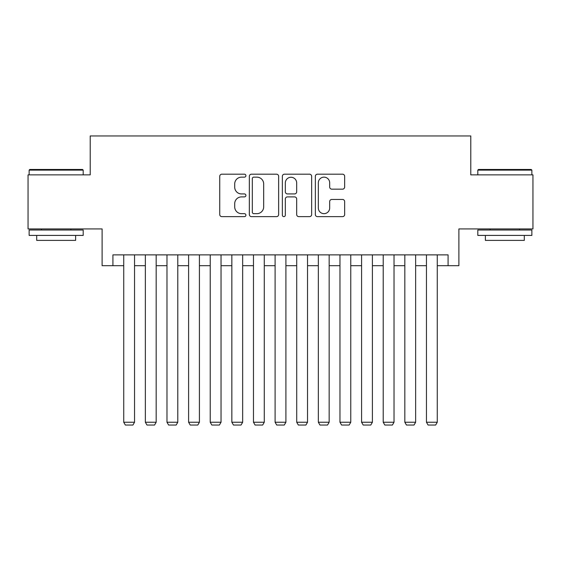 <?xml version="1.0" encoding="UTF-8"?>
<svg xmlns="http://www.w3.org/2000/svg" width="561" height="561" viewBox="0 0 561 561"><rect width="100%" height="100%" fill="white"/><g stroke="black" fill="none" stroke-linecap="round" stroke-linejoin="round"><path stroke-width="0.84" d="M245.907 175.677A1.487 1.487 0 0 0 244.421 174.191L221.868 174.191A2.125 2.125 0 0 0 219.744 176.308L219.744 214.512A2.125 2.125 0 0 0 221.868 216.637L244.421 216.637A1.487 1.487 0 0 0 245.907 215.151A1.487 1.487 0 0 0 244.421 213.664L241.496 213.664A6.795 6.795 0 0 1 234.708 206.876L234.708 203.692A6.795 6.795 0 0 1 241.496 196.897L244.421 196.897A1.487 1.487 0 0 0 245.907 195.41A1.487 1.487 0 0 0 244.421 193.931L241.496 193.931A6.795 6.795 0 0 1 234.708 187.136L234.708 183.952A6.795 6.795 0 0 1 241.496 177.157L244.421 177.157A1.487 1.487 0 0 0 245.907 175.677M342.526 189.155A2.125 2.125 0 0 0 344.65 187.03L344.65 176.308A2.125 2.125 0 0 0 342.526 174.191L317.484 174.191A2.125 2.125 0 0 0 315.359 176.308L315.359 214.512A2.125 2.125 0 0 0 317.484 216.637L342.526 216.637A2.125 2.125 0 0 0 344.65 214.512L344.65 201.567A2.125 2.125 0 0 0 342.526 199.443L331.81 199.443A2.125 2.125 0 0 0 329.686 201.567L329.686 207.991A5.68 5.68 0 0 1 324.013 213.664A5.68 5.68 0 0 1 318.332 207.991L318.332 182.837A5.68 5.68 0 0 1 324.013 177.157A5.68 5.68 0 0 1 329.686 182.837L329.686 187.03A2.125 2.125 0 0 0 331.81 189.155L342.526 189.155M112.922 265.69L112.922 254.876L448.078 254.876L448.078 265.69L458.891 265.69L458.891 228.93L532.95 228.93L532.95 174.871L470.784 174.871L470.784 135.951L90.216 135.951L90.216 174.871L28.05 174.871L28.05 228.93L102.109 228.93L102.109 265.69L123.736 265.69M278.642 176.308A2.125 2.125 0 0 0 276.517 174.191L251.475 174.191A2.125 2.125 0 0 0 249.35 176.308L249.35 214.512A2.125 2.125 0 0 0 251.475 216.637L276.517 216.637A2.125 2.125 0 0 0 278.642 214.512L278.642 176.308M284.483 174.191L309.525 174.191A2.125 2.125 0 0 1 311.65 176.308L311.65 214.512A2.125 2.125 0 0 1 309.525 216.637L298.81 216.637A2.125 2.125 0 0 1 296.685 214.512L296.685 199.022A2.125 2.125 0 0 0 294.56 196.897L287.449 196.897A2.125 2.125 0 0 0 285.332 199.022L285.332 215.151A1.487 1.487 0 0 1 283.845 216.637A1.487 1.487 0 0 1 282.358 215.151L282.358 176.308A2.125 2.125 0 0 1 284.483 174.191M134.542 265.69L145.355 265.69M156.168 265.69L166.982 265.69M177.788 265.69L188.601 265.69M199.414 265.69L210.228 265.69M221.034 265.69L231.847 265.69M242.661 265.69L253.474 265.69M264.28 265.69L275.093 265.69M285.907 265.69L296.72 265.69M307.526 265.69L318.339 265.69M329.153 265.69L339.966 265.69M350.772 265.69L361.586 265.69M372.399 265.69L383.212 265.69M394.018 265.69L404.832 265.69M415.645 265.69L426.458 265.69M437.264 265.69L448.078 265.69M253.81 177.157A1.487 1.487 0 0 0 252.324 178.643L252.324 212.177A1.487 1.487 0 0 0 253.81 213.664L256.889 213.664A6.795 6.795 0 0 0 263.677 206.876L263.677 183.952A6.795 6.795 0 0 0 256.889 177.157L253.81 177.157M296.685 182.942A5.68 5.68 0 0 0 291.005 177.269A5.68 5.68 0 0 0 285.332 182.942L285.332 191.806A2.125 2.125 0 0 0 287.449 193.931L294.56 193.931A2.125 2.125 0 0 0 296.685 191.806L296.685 182.942M134.542 254.876L134.542 422.237L123.736 422.237L123.736 254.876M134.542 422.237L132.922 425.049L125.355 425.049L123.736 422.237M29.782 169.464L82.537 169.464L83.189 170.116L29.13 170.116L29.782 169.464M56.163 235.417L29.13 235.417L29.13 230.01L83.189 230.01L83.189 235.417L56.163 235.417M75.623 235.417L75.623 240.389L36.696 240.389L36.696 235.417M478.463 169.464L531.218 169.464L531.87 170.116L477.811 170.116L478.463 169.464M504.837 235.417L477.811 235.417L477.811 230.01L531.87 230.01L531.87 235.417L504.837 235.417M524.304 235.417L524.304 240.389L485.377 240.389L485.377 235.417M156.168 254.876L156.168 422.237L145.355 422.237L145.355 254.876M156.168 422.237L154.548 425.049L146.975 425.049L145.355 422.237M177.788 254.876L177.788 422.237L166.982 422.237L166.982 254.876M177.788 422.237L176.168 425.049L168.602 425.049L166.982 422.237M199.414 254.876L199.414 422.237L188.601 422.237L188.601 254.876M199.414 422.237L197.795 425.049L190.221 425.049L188.601 422.237M221.034 254.876L221.034 422.237L210.228 422.237L210.228 254.876M221.034 422.237L219.414 425.049L211.848 425.049L210.228 422.237M242.661 254.876L242.661 422.237L231.847 422.237L231.847 254.876M242.661 422.237L241.041 425.049L233.467 425.049L231.847 422.237M264.28 254.876L264.28 422.237L253.474 422.237L253.474 254.876M264.28 422.237L262.66 425.049L255.094 425.049L253.474 422.237M285.907 254.876L285.907 422.237L275.093 422.237L275.093 254.876M285.907 422.237L284.287 425.049L276.713 425.049L275.093 422.237M307.526 254.876L307.526 422.237L296.72 422.237L296.72 254.876M307.526 422.237L305.906 425.049L298.34 425.049L296.72 422.237M329.153 254.876L329.153 422.237L318.339 422.237L318.339 254.876M329.153 422.237L327.533 425.049L319.959 425.049L318.339 422.237M350.772 254.876L350.772 422.237L339.966 422.237L339.966 254.876M350.772 422.237L349.152 425.049L341.586 425.049L339.966 422.237M372.399 254.876L372.399 422.237L361.586 422.237L361.586 254.876M372.399 422.237L370.779 425.049L363.205 425.049L361.586 422.237M394.018 254.876L394.018 422.237L383.212 422.237L383.212 254.876M394.018 422.237L392.398 425.049L384.832 425.049L383.212 422.237M415.645 254.876L415.645 422.237L404.832 422.237L404.832 254.876M415.645 422.237L414.025 425.049L406.452 425.049L404.832 422.237M437.264 254.876L437.264 422.237L426.458 422.237L426.458 254.876M437.264 422.237L435.645 425.049L428.078 425.049L426.458 422.237M29.13 174.871L29.13 170.116M41.458 230.01L41.458 228.93M70.861 230.01L70.861 228.93M83.189 174.871L83.189 170.116M477.811 174.871L477.811 170.116M490.139 230.01L490.139 228.93M519.542 230.01L519.542 228.93M531.87 174.871L531.87 170.116"/></g></svg>
